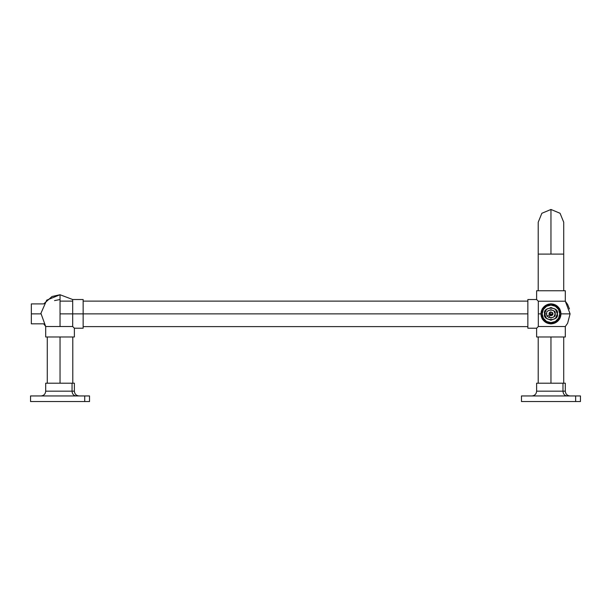 <?xml version="1.0" encoding="UTF-8"?>
<svg xmlns="http://www.w3.org/2000/svg" width="611" height="611" viewBox="0 0 611 611"><rect width="100%" height="100%" fill="white"/><g stroke="black" fill="none" stroke-linecap="round" stroke-linejoin="round"><path stroke-width="0.92" d="M552.886 314.382L552.955 313.871A1.993 1.993 0 0 1 552.65 314.925C551.191 316.055 550.121 315.872 549.449 314.367A1.596 1.596 0 0 1 549.365 313.871L550.855 315.673L552.65 314.925A1.993 1.993 0 0 0 552.65 312.817A1.993 1.993 0 0 1 552.955 313.871L552.65 312.817L550.855 312.068L549.449 313.374A1.596 1.596 0 0 0 549.449 314.367L549.365 313.871A1.596 1.596 0 0 1 549.449 313.374L552.474 314.367L552.474 313.367M549.556 314.619L550.206 315.268L549.556 314.627M550.458 315.383L551.466 315.383M551.725 315.268L552.367 314.627L551.725 315.268L552.367 314.627L549.365 313.871L550.206 315.268M552.359 313.107L551.725 312.465M551.458 312.351L550.465 312.351M550.198 312.473L549.564 313.099M552.886 313.351L552.955 313.863M552.68 314.879L552.902 314.344M548.006 310.907L550.962 309.685L553.925 310.907L555.147 313.871L553.925 316.826L550.962 318.048L548.006 316.826M559.447 319.095A9.959 9.959 0 0 0 559.729 318.598L559.729 313.871A8.768 8.768 0 0 1 555.346 321.462L559.447 319.095A9.959 9.959 0 0 1 551.252 323.822L555.346 321.462A8.768 8.768 0 0 1 546.578 321.462L550.679 323.822A9.959 9.959 0 0 0 551.252 323.822A9.959 9.959 0 0 1 542.484 319.095L546.578 321.462A8.768 8.768 0 0 1 542.194 313.871L542.194 318.598A9.959 9.959 0 0 0 542.484 319.095A9.959 9.959 0 0 1 542.194 309.135L542.194 313.871A8.768 8.768 0 0 1 546.578 306.279L542.484 308.639A9.959 9.959 0 0 0 542.194 309.135A9.959 9.959 0 0 1 550.679 303.911L546.578 306.279A8.768 8.768 0 0 1 555.346 306.279L551.252 303.911A9.959 9.959 0 0 0 550.679 303.911A9.959 9.959 0 0 1 559.447 319.095L555.346 321.462L558.553 318.255L559.729 313.871L558.553 309.487L555.346 306.279L550.962 305.103L546.578 306.279L543.37 309.487L542.194 313.871L543.37 318.255L546.578 321.462L550.962 322.631L555.346 321.462L551.252 323.822L555.941 322.493L559.447 319.095M550.305 322.898L551.42 322.761L551.618 323.54L550.511 323.693L550.305 322.898C552.016 323.402 551.97 323.509 550.167 323.219L550.305 322.898M544.584 313.871L546.455 309.357L550.962 307.493L555.468 309.357L557.339 313.871L555.468 318.377L550.962 320.24L546.455 318.377L544.584 313.871L546.776 313.871L544.584 313.871C542.324 306.302 559.607 306.302 557.339 313.871C559.607 321.439 542.324 321.439 544.584 313.871M555.346 306.279A8.768 8.768 0 0 1 559.729 313.871L559.729 309.135A9.959 9.959 0 0 0 559.447 308.639L555.346 306.279L559.447 308.639L555.941 305.24L551.252 303.911L555.346 306.279M542.484 308.639L550.679 303.911L545.982 305.24L542.484 308.639M542.194 318.598L542.194 309.135L541.002 313.871L542.194 318.598M550.679 323.822L542.484 319.095L545.982 322.493L550.679 323.822M559.729 309.135L559.729 318.598L560.921 313.871L559.729 309.135M546.776 313.871C545.295 318.835 556.636 318.835 555.147 313.871C556.636 308.899 545.295 308.899 546.776 313.871M549.449 313.374C550.121 311.87 551.191 311.679 552.65 312.817L552.65 312.809M552.902 313.412L552.848 313.214C551.007 311.404 549.724 311.541 548.984 313.642M558.523 320.363L560.921 313.871L558.523 307.379M557.408 306.271L550.962 303.904L544.516 306.271M543.4 307.379L541.002 313.871L543.4 320.363M544.516 321.47L550.962 323.83L557.408 321.47M31.344 313.871L31.344 303.904L31.344 323.83L31.344 313.871L40.906 313.871L31.344 313.871M60.038 313.871L72.686 313.871L60.038 313.871M83.149 313.871L72.686 313.871L83.149 313.871L83.149 328.214L83.149 299.52L83.149 313.871L527.851 313.871L83.149 313.871L527.851 313.871L527.851 299.52L536.618 299.52L527.851 299.52L536.618 299.52L536.618 290.76L537.711 290.76L536.618 290.76L536.618 299.52L538.314 301.215L538.314 326.518L565.305 326.518L565.305 336.982L565.305 326.518L538.314 326.518L536.618 328.214L527.851 328.214L527.851 313.871L83.149 313.871L83.149 328.214L74.382 328.214L72.686 326.518L74.382 328.214L74.382 336.982L74.382 328.214M538.215 254.1L538.215 290.76L537.711 290.76L565.305 290.76L563.716 290.76L563.716 254.1L538.215 254.1L538.215 290.76L536.618 290.76L565.305 290.76L563.716 290.76L563.716 222.221L560.058 213.277L550.962 209.466L541.865 213.277L538.215 222.221L538.215 254.1L550.962 254.1L550.962 209.466L550.962 254.1L563.716 254.1M521.985 401.534L579.938 401.534M538.955 391.17L562.975 391.17C563.227 394.057 564.564 395.653 566.977 395.951C564.564 395.653 563.227 394.057 562.975 391.17L562.975 383.204L536.618 383.204L536.618 391.17L565.305 391.17L565.305 383.204L562.975 383.204L562.975 391.17L565.305 391.17C565.595 394.08 567.184 395.668 570.086 395.951M579.824 395.951L521.473 395.951L521.473 401.534L580.45 401.534L580.45 395.951L575.646 395.951L575.646 401.534L575.646 395.951L522.1 395.951M564.999 383.204L536.924 383.204M550.962 336.982L550.962 383.204L550.962 336.982L565.305 336.982L536.618 336.982L536.618 328.214L536.618 336.982L550.962 336.982M565.305 290.76L565.305 301.215L538.314 301.215L565.305 301.215L565.305 290.76M569.46 308.983L567.627 304.477L565.305 301.215L570.086 313.871L560.921 313.871L570.086 313.871L567.627 323.257L565.305 326.518M541.002 313.871L538.314 313.871L541.002 313.871M527.851 328.214L536.618 328.214L538.314 326.518L538.314 301.215L536.618 299.52L527.851 299.52L527.851 328.214M45.695 326.518L43.709 323.83L45.695 326.518L60.038 326.518L60.038 294.739L52.042 296.495L43.709 303.904L52.042 296.495L60.038 294.739L60.038 326.518L45.695 326.518L45.695 336.982L74.382 336.982L60.038 336.982L60.038 383.204L60.038 336.982L45.695 336.982L45.695 326.518L40.922 313.336L46.703 300.154L60.038 294.739L72.686 299.52L72.686 326.518L60.038 326.518L72.686 326.518L72.686 299.573M54.547 300.612L60.038 299.52M31.062 401.534L89.015 401.534M48.025 391.17L72.045 391.17C72.304 394.057 73.633 395.653 76.047 395.951C73.633 395.653 72.304 394.057 72.045 391.17L72.045 383.204L45.695 383.204L45.695 391.17L74.382 391.17L74.382 383.204L72.045 383.204L72.045 391.17L74.382 391.17C74.664 394.08 76.26 395.668 79.163 395.951M88.901 395.951L30.55 395.951L30.55 401.534L89.527 401.534L89.527 395.951L84.723 395.951L84.723 401.534L84.723 395.951L31.176 395.951M74.076 383.204L46.001 383.204M548.869 317.491L550.962 313.871L547.341 315.963M542.194 318.927L550.962 323.99L559.729 318.927L559.729 308.807L550.962 303.743L542.194 308.807L542.194 318.927M31.344 323.83L43.709 323.83M31.344 303.904L43.709 303.904M527.851 301.116L83.149 301.116L527.851 301.116M72.686 301.116L60.038 301.116L72.686 301.116M527.851 326.618L83.149 326.618L527.851 326.618M536.618 391.17C536.336 394.08 534.74 395.668 531.837 395.951M563.716 383.204L563.716 336.982M538.215 383.204L538.215 336.982M83.149 299.52L72.686 299.52M47.284 336.982L47.284 383.204M72.785 336.982L72.785 383.204M45.695 391.17C45.405 394.08 43.816 395.668 40.914 395.951"/></g></svg>
